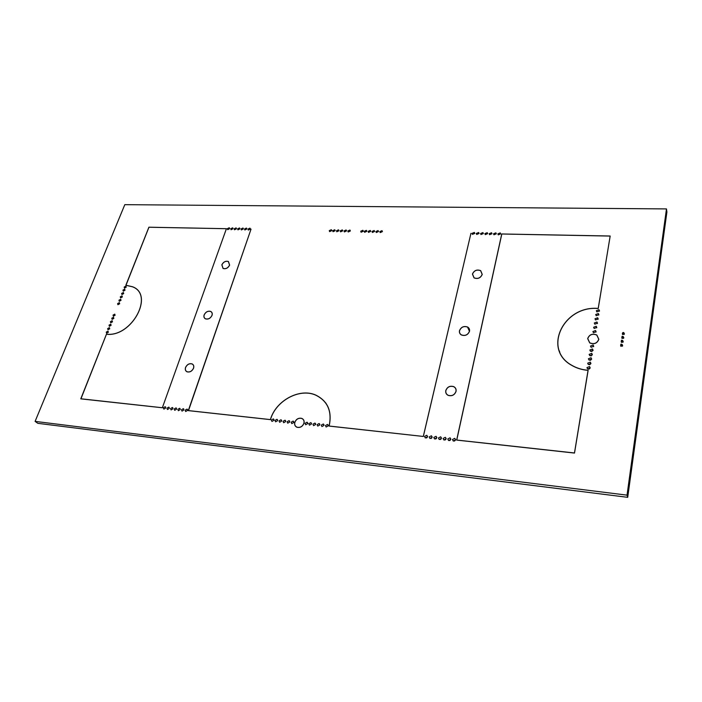 <?xml version="1.0" encoding="UTF-8"?>
<svg xmlns="http://www.w3.org/2000/svg" width="702" height="702" viewBox="0 0 702 702"><rect width="100%" height="100%" fill="white"/><g stroke="black" fill="none" stroke-linecap="round" stroke-linejoin="round"><path stroke-width="1.05" d="M35.1 421.384L37.811 423.324L627.711 497.332L666.9 212.048L666.479 208.915L124.807 204.668L35.1 421.384L627.035 495.147L627.711 497.332M627.035 495.147L666.479 208.915M622.27 344.805L622.648 345.621L620.84 346.314L620.665 345.015M622.867 340.882L623.236 341.698L621.428 342.392L621.252 341.093M623.446 336.978L623.824 337.785L622.007 338.469L621.849 337.188M624.034 333.081L624.403 333.889L622.595 334.573L622.428 333.292M598.85 339.285C597.183 343.392 594.138 344.612 589.715 342.927L587.662 338.592C589.355 334.477 592.418 333.283 596.84 335.003L598.85 339.285M590.496 346.06L593.129 345.007L593.725 346.27L591.093 347.323L590.496 346.06M589.838 350.017L592.47 348.964L593.076 350.228L590.452 351.29L589.838 350.017M591.628 351.518L592.067 351.395M589.118 354.387L591.742 353.325L592.356 354.607L589.741 355.677L589.118 354.387M590.83 355.905L591.435 355.738M586.942 367.611L589.548 366.532L590.198 367.848L587.592 368.936L586.942 367.611M588.495 369.164L589.443 368.901M587.671 363.18L590.285 362.109L590.917 363.417L588.311 364.496L587.671 363.18M589.268 364.733L590.119 364.496M588.399 358.775L591.014 357.713L591.646 359.003L589.022 360.073L588.399 358.775M590.049 360.31L590.786 360.108M594.998 318.761L597.648 317.752L598.192 318.936L595.542 319.954L594.998 318.761M595.691 314.54L598.35 313.531L598.876 314.707L596.226 315.716L595.691 314.54M596.323 310.714L598.981 309.705L599.508 310.872L596.849 311.881L596.323 310.714M592.883 331.546L595.533 330.51L596.095 331.73L593.462 332.766L592.883 331.546M593.594 327.264L596.235 326.237L596.797 327.448L594.155 328.475L593.594 327.264M594.296 323.008L596.946 321.99L597.499 323.183L594.848 324.201L594.296 323.008M588.136 370.331L574.508 453.071L456.66 440.084L501.746 233.968L610.17 236.012L598.236 308.511C563.548 305.291 542.26 349.42 571.963 365.382C576.754 368.164 582.133 369.796 588.101 370.279L588.127 370.375M559.529 351.448L559.784 352.272M452.483 439.513L454.756 438.338L455.528 439.847L453.255 441.031L452.483 439.513M454.194 441.119L455.212 440.496M497.867 233.863L500.28 232.915L500.675 233.915L498.262 234.872L497.867 233.863M447.779 438.996L450.043 437.82L450.807 439.329L448.552 440.514L447.779 438.996M449.517 440.593L450.482 439.987M493.524 233.784L495.919 232.836L496.323 233.836L493.918 234.784L493.524 233.784M443.102 438.487L445.349 437.311L446.112 438.82L443.866 439.996L443.102 438.487M444.866 440.066L445.779 439.487M489.189 233.696L491.584 232.748L491.979 233.748L489.584 234.705L489.189 233.696M456.046 391.426C454.545 395.112 451.904 396.419 448.113 395.349C446.191 394.305 445.419 392.69 445.796 390.523C447.314 386.828 449.973 385.538 453.764 386.644C455.651 387.679 456.405 389.277 456.046 391.426M482.248 274.429C480.563 278.097 477.825 279.256 474.034 277.895L472.437 274.061C474.148 270.393 476.895 269.243 480.686 270.639L482.248 274.429M469.515 331.291C467.918 334.977 465.215 336.205 461.416 334.977C459.784 333.985 459.143 332.546 459.485 330.668C461.1 326.983 463.811 325.763 467.62 327.027C469.208 328.018 469.84 329.431 469.515 331.291M438.434 437.978L440.68 436.793L441.435 438.302L439.198 439.487L438.434 437.978M440.233 439.54L441.093 438.987M484.871 233.617L487.258 232.669L487.653 233.669L485.266 234.626L484.871 233.617M433.792 437.46L436.03 436.293L436.784 437.794L434.547 438.969L433.792 437.46M435.617 439.013L436.416 438.487M480.572 233.538L482.95 232.581L483.336 233.59L480.967 234.538L480.572 233.538M429.168 436.96L431.397 435.784L432.142 437.285L429.914 438.46L429.168 436.96M431.028 438.487L431.765 437.995M476.289 233.45L478.65 232.502L479.045 233.503L476.684 234.459L476.289 233.45M424.561 436.451L426.781 435.275L427.527 436.776L425.307 437.951L424.561 436.451M426.456 437.96L427.132 437.504M472.016 233.371L474.376 232.415L474.771 233.424L472.411 234.38L472.016 233.371M188.382 410.591L270.393 419.594C275.675 400.71 299.491 387.75 315.707 395.05C327.79 400.991 332.274 411.319 329.177 426.044L423.359 436.46L329.089 426.079C332.204 411.372 327.729 401.053 315.663 395.121C299.473 387.829 275.702 400.789 270.454 419.638L188.303 410.617L251.035 229.133L188.478 410.679M326.176 403.562L325.737 403.071M325.342 402.544L325.807 403.018M423.306 436.381L470.937 233.345L423.332 436.468M325.474 425.579L327.527 424.429L328.185 425.877L326.132 427.018L325.474 425.579M379.826 231.607L381.993 230.651L382.362 231.651L380.194 232.608L379.826 231.607M321.279 425.114L323.332 423.973L323.982 425.412L321.928 426.553L321.279 425.114M375.912 231.528L378.062 230.572L378.431 231.581L376.281 232.537L375.912 231.528M317.102 424.657L319.147 423.517L319.787 424.956L317.752 426.096L317.102 424.657M372.007 231.458L374.148 230.502L374.517 231.502L372.376 232.459L372.007 231.458M312.943 424.201L314.979 423.06L315.619 424.491L313.583 425.64L312.943 424.201M368.111 231.379L370.252 230.423L370.621 231.432L368.48 232.388L368.111 231.379M308.792 423.745L310.828 422.613L311.469 424.043L309.433 425.175L308.792 423.745M364.241 231.309L366.374 230.353L366.734 231.353L364.601 232.309L364.241 231.309M305.045 423.332L307.064 422.2L307.704 423.622L305.677 424.763L305.045 423.332M360.723 231.239L362.855 230.282L363.215 231.283L361.091 232.239L360.723 231.239M303.966 423.315C302.527 426.632 300.193 427.948 296.981 427.272C294.98 426.333 294.243 424.684 294.787 422.314C296.244 418.997 298.578 417.69 301.799 418.392C303.764 419.322 304.493 420.972 303.966 423.315M291.154 422.2L293.155 421.068L293.778 422.49L291.778 423.622L291.154 422.2M347.823 230.993L349.929 230.037L350.289 231.037L348.183 231.993L347.823 230.993M287.092 421.753L289.092 420.63L289.707 422.042L287.715 423.174L287.092 421.753M344.024 230.923L346.112 229.966L346.472 230.967L344.384 231.923L344.024 230.923M283.046 421.314L285.038 420.182L285.653 421.595L283.661 422.727L283.046 421.314M340.233 230.844L342.313 229.896L342.673 230.897L340.584 231.844L340.233 230.844M279.019 420.867L281.002 419.743L281.607 421.156L279.624 422.279L279.019 420.867M336.451 230.774L338.531 229.826L338.882 230.818L336.802 231.774L336.451 230.774M275 420.428L276.983 419.305L277.588 420.709L275.605 421.841L275 420.428M332.687 230.704L334.757 229.747L335.108 230.747L333.038 231.704L332.687 230.704M271.367 420.024L273.341 418.901L273.938 420.305L271.964 421.437L271.367 420.024M329.273 230.633L331.335 229.686L331.686 230.686L329.624 231.634L329.273 230.633M185.152 410.179L187.004 409.09L187.513 410.433L185.661 411.53L185.152 410.179M247.973 229.08L249.894 228.141L250.21 229.124L248.289 230.063L247.973 229.08M181.485 409.775L183.336 408.687L183.845 410.029L181.993 411.118L181.485 409.775M244.507 229.01L246.42 228.071L246.735 229.054L244.822 229.993L244.507 229.01M177.834 409.371L179.677 408.283L180.186 409.635L178.343 410.723L177.834 409.371M241.058 228.949L242.962 228.01L243.278 228.992L241.365 229.931L241.058 228.949M193.568 368.19C192.076 371.218 189.935 372.437 187.127 371.858C185.451 371.042 184.924 369.585 185.53 367.479C187.03 364.461 189.189 363.25 191.988 363.847C193.638 364.654 194.164 366.111 193.568 368.19M229.624 265.119C228.053 268.103 225.86 269.226 223.052 268.489L221.841 264.829C223.42 261.846 225.614 260.732 228.422 261.486L229.624 265.119M212.039 315.373C210.512 318.383 208.336 319.55 205.528 318.883C204.036 318.103 203.571 316.769 204.133 314.891C205.677 311.881 207.853 310.723 210.661 311.398C212.127 312.188 212.592 313.513 212.039 315.373M174.193 408.976L176.035 407.888L176.535 409.231L174.701 410.319L174.193 408.976M237.609 228.878L239.514 227.948L239.83 228.922L237.925 229.861L237.609 228.878M170.568 408.573L172.402 407.493L172.903 408.836L171.069 409.915L170.568 408.573M234.187 228.817L236.083 227.878L236.39 228.861L234.494 229.8L234.187 228.817M166.953 408.178L168.787 407.099L169.279 408.432L167.453 409.52L166.953 408.178M230.765 228.747L232.66 227.817L232.967 228.791L231.072 229.73L230.765 228.747M163.355 407.783L165.181 406.704L165.672 408.037L163.856 409.117L163.355 407.783M227.36 228.685L229.247 227.746L229.554 228.729L227.667 229.668L227.36 228.685M162.346 407.765L80.774 398.85L106.45 334.196C131.774 337.337 154.545 294.612 132.424 286.793L125.851 285.266L148.903 227.202L226.421 228.694L162.346 407.765L226.395 228.773M110.407 321.692L112.144 320.7L112.487 321.832L110.749 322.815L110.407 321.692M111.776 318.234L113.522 317.251L113.856 318.375L112.118 319.357L111.776 318.234M113.022 315.11L114.768 314.127L115.102 315.242L113.355 316.225L113.022 315.11M106.256 332.116L108.003 331.116L108.345 332.265L106.607 333.257L106.256 332.116M107.643 328.624L109.389 327.632L109.731 328.773L107.994 329.764L107.643 328.624M109.029 325.149L110.767 324.166L111.109 325.298L109.372 326.29L109.029 325.149M121.621 293.471L123.376 292.506L123.692 293.576L121.937 294.542L121.621 293.471M122.955 290.11L124.71 289.145L125.026 290.216L123.271 291.181L122.955 290.11M124.166 287.065L125.921 286.109L126.228 287.171L124.482 288.127L124.166 287.065M117.594 303.615L119.34 302.641L119.665 303.738L117.918 304.712L117.594 303.615M118.936 300.219L120.683 299.254L121.007 300.342L119.261 301.307L118.936 300.219M120.279 296.841L122.034 295.875L122.35 296.955L120.604 297.92L120.279 296.841M598.753 339.277L596.779 335.065C592.427 333.371 589.417 334.547 587.749 338.601L589.777 342.866C594.12 344.515 597.121 343.322 598.753 339.277M610.082 236.074L501.816 234.003L456.756 440.049L574.473 452.974L588.039 370.349C582.081 369.866 576.702 368.234 571.911 365.452C542.155 349.464 563.443 305.247 598.209 308.432L610.135 236.302M559.441 351.483L559.222 350.658M455.958 391.418C456.318 389.303 455.572 387.732 453.72 386.714C449.982 385.626 447.367 386.899 445.875 390.531C445.507 392.664 446.261 394.243 448.157 395.279C451.886 396.332 454.492 395.042 455.958 391.418M482.169 274.421L480.624 270.691C476.904 269.331 474.201 270.454 472.516 274.07L474.087 277.834C477.816 279.168 480.51 278.036 482.169 274.421M469.436 331.283L467.567 327.097C463.829 325.851 461.161 327.044 459.573 330.677C459.231 332.52 459.863 333.933 461.46 334.907C465.207 336.118 467.865 334.907 469.436 331.283M303.887 423.306C304.405 420.998 303.694 419.384 301.755 418.462C298.596 417.769 296.297 419.059 294.866 422.323C294.331 424.649 295.051 426.281 297.025 427.202C300.184 427.869 302.474 426.57 303.887 423.306M193.498 368.19C194.094 366.137 193.576 364.707 191.953 363.908C189.189 363.329 187.074 364.513 185.6 367.488C184.995 369.559 185.521 370.989 187.162 371.788C189.926 372.358 192.041 371.156 193.498 368.19M229.563 265.119L228.378 261.539C225.614 260.802 223.455 261.899 221.902 264.838L223.087 268.427C225.86 269.156 228.01 268.059 229.563 265.119M211.978 315.373C212.513 313.54 212.065 312.232 210.626 311.46C207.853 310.793 205.712 311.934 204.203 314.891C203.65 316.742 204.106 318.05 205.563 318.822C208.336 319.48 210.468 318.331 211.978 315.373M226.351 228.72L148.947 227.237L125.983 285.31M125.921 285.24L132.467 286.732C154.633 294.568 131.844 337.372 106.45 334.257L80.932 398.868M80.835 398.78L162.294 407.73M624.008 334.512L623.841 333.766L622.376 333.678L622.577 334.564M624.297 334.196L623.973 332.836L623.841 333.766L623.411 332.476L622.639 332.748L623.367 332.792M623.973 332.836L623.411 332.476M622.051 336.653L622.832 336.381L622.095 336.337L621.998 338.461M623.429 338.408L623.253 337.671L621.788 337.583L622.095 336.337M623.709 338.092L623.394 336.732L623.253 337.671L622.779 336.697M623.394 336.732L622.832 336.381M621.454 340.567L622.244 340.294L621.507 340.251L621.41 342.374M622.841 342.322L622.665 341.584L621.2 341.497L621.507 340.251M623.13 341.997L622.806 340.645L622.665 341.584L622.191 340.61M622.806 340.645L622.244 340.294M620.866 344.498L621.647 344.226L620.91 344.182L620.822 346.305M622.253 346.253L622.077 345.516L620.603 345.419L620.91 344.182M622.542 345.928L622.218 344.568L622.077 345.516L621.603 344.542M622.218 344.568L621.647 344.226M593.594 346.648L593.129 345.007M592.953 350.614L592.47 348.964M592.234 354.993L591.742 353.325M590.075 368.234L589.548 366.532M590.794 363.803L590.285 362.109M591.514 359.389L591.014 357.713M598.069 319.305L597.648 317.752M598.753 315.075L598.35 313.531M599.385 311.24L598.981 309.705M595.972 332.107L595.533 330.51M596.674 327.825L596.235 326.237M597.367 323.561L596.946 321.99M455.554 439.636L454.756 438.338M500.666 233.95L500.28 232.915M450.842 439.092L450.043 437.82M496.314 233.863L495.919 232.836M446.147 438.566L445.349 437.311M491.97 233.766L491.584 232.748M441.47 438.03L440.68 436.793M487.653 233.669L487.258 232.669M436.82 437.504L436.03 436.293M483.345 233.573L482.95 232.581M432.178 436.977L431.397 435.784M479.054 233.485L478.65 232.502M427.562 436.451L426.781 435.275M474.771 233.389L474.376 232.415M328.211 425.236L327.527 424.429M382.397 231.406L381.993 230.651M323.999 424.763L323.332 423.973M378.475 231.327L378.062 230.572M319.814 424.298L319.147 423.517M374.561 231.239L374.148 230.502M315.646 423.832L314.979 423.06M370.665 231.16L370.252 230.423M311.486 423.359L310.828 422.613M366.777 231.072L366.374 230.353M307.722 422.937L307.064 422.2M363.259 231.002L362.855 230.282M293.796 421.77L293.155 421.068M350.333 230.73L349.929 230.037M289.724 421.314L289.092 420.63M346.516 230.651L346.112 229.966M285.661 420.867L285.038 420.182M342.716 230.563L342.313 229.896M281.625 420.41L281.002 419.743M338.926 230.484L338.531 229.826M277.597 419.963L276.983 419.305M335.152 230.405L334.757 229.747M273.947 419.55L273.341 418.901M331.739 230.335L331.335 229.686M187.504 409.556L187.004 409.09M250.254 228.641L249.894 228.141M183.836 409.143L183.336 408.687M246.788 228.571L246.42 228.071M180.168 408.739L179.677 408.283M243.322 228.501L242.962 228.01M176.527 408.336L176.035 407.888M239.873 228.431L239.514 227.948M172.894 407.932L172.402 407.493M236.442 228.361L236.083 227.878M169.27 407.529L168.787 407.099M233.011 228.29L232.66 227.817M165.663 407.134L165.181 406.704M229.598 228.22L229.247 227.746"/></g></svg>
